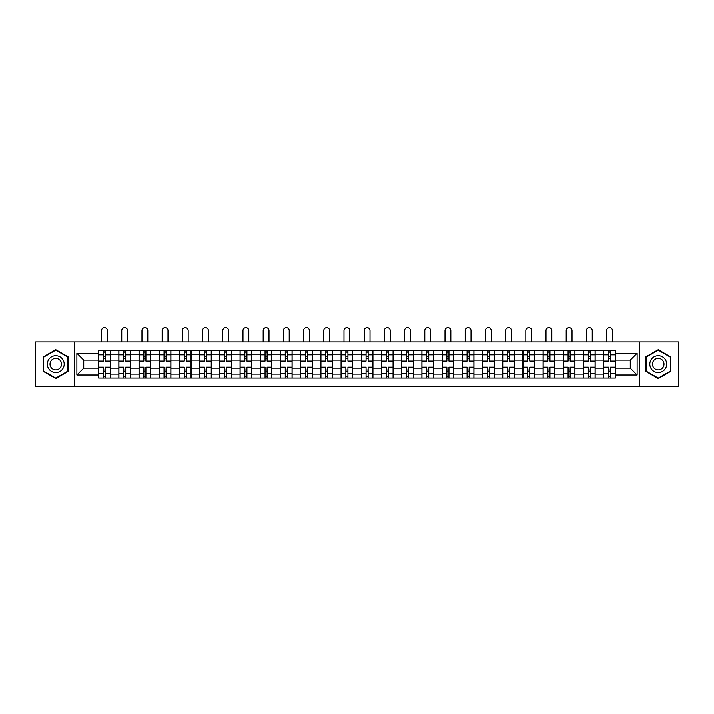 <?xml version="1.0" encoding="UTF-8"?>
<svg xmlns="http://www.w3.org/2000/svg" width="714" height="714" viewBox="0 0 714 714"><rect width="100%" height="100%" fill="white"/><g stroke="black" fill="none" stroke-linecap="round" stroke-linejoin="round"><path stroke-width="1.07" d="M639.708 386.336L678.3 386.336L678.3 341.917L35.7 341.917L35.7 386.336L639.708 386.336L639.708 341.917M118.845 378.045L118.845 354.153L110.295 354.153L110.295 378.045M110.295 354.153L110.295 350.199M118.845 354.153L118.845 350.199M130.501 350.199L130.501 378.045M139.043 378.045L139.043 350.199M150.699 350.199L150.699 378.045M159.249 378.045L159.249 350.199M170.905 350.199L170.905 378.045M179.446 378.045L179.446 350.199M191.102 350.199L191.102 378.045M199.652 378.045L199.652 350.199M211.308 350.199L211.308 378.045M219.858 378.045L219.858 350.199M231.514 350.199L231.514 378.045M240.056 378.045L240.056 350.199M251.712 350.199L251.712 378.045M260.262 378.045L260.262 350.199M271.918 350.199L271.918 378.045M280.459 378.045L280.459 350.199M292.115 350.199L292.115 378.045M300.665 378.045L300.665 350.199M312.321 350.199L312.321 378.045M320.872 378.045L320.872 350.199M332.528 350.199L332.528 378.045M341.069 378.045L341.069 350.199M352.725 350.199L352.725 378.045M361.275 378.045L361.275 350.199M372.931 350.199L372.931 378.045M381.472 378.045L381.472 350.199M393.128 350.199L393.128 378.045M401.679 378.045L401.679 350.199M413.335 350.199L413.335 378.045M421.885 378.045L421.885 350.199M433.541 350.199L433.541 378.045M442.082 378.045L442.082 350.199M453.738 350.199L453.738 378.045M462.288 378.045L462.288 350.199M473.944 350.199L473.944 378.045M482.486 378.045L482.486 350.199M494.142 350.199L494.142 378.045M502.692 378.045L502.692 350.199M514.348 350.199L514.348 378.045M522.898 378.045L522.898 350.199M534.554 350.199L534.554 378.045M543.095 378.045L543.095 350.199M554.751 350.199L554.751 378.045M563.301 378.045L563.301 350.199M574.957 350.199L574.957 378.045M583.499 378.045L583.499 350.199M595.155 350.199L595.155 378.045M603.705 378.045L603.705 350.199M603.705 368.138L595.155 368.138M583.499 368.138L574.957 368.138M563.301 368.138L554.751 368.138M543.095 368.138L534.554 368.138M522.898 368.138L514.348 368.138M502.692 368.138L494.142 368.138M482.486 368.138L473.944 368.138M462.288 368.138L453.738 368.138M442.082 368.138L433.541 368.138M421.885 368.138L413.335 368.138M401.679 368.138L393.128 368.138M381.472 368.138L372.931 368.138M361.275 368.138L352.725 368.138M341.069 368.138L332.528 368.138M320.872 368.138L312.321 368.138M300.665 368.138L292.115 368.138M280.459 368.138L271.918 368.138M260.262 368.138L251.712 368.138M240.056 368.138L231.514 368.138M219.858 368.138L211.308 368.138M199.652 368.138L191.102 368.138M179.446 368.138L170.905 368.138M159.249 368.138L150.699 368.138M139.043 368.138L130.501 368.138M118.845 368.138L110.295 368.138M603.705 360.106L595.155 360.106M583.499 360.106L574.957 360.106M563.301 360.106L554.751 360.106M543.095 360.106L534.554 360.106M522.898 360.106L514.348 360.106M502.692 360.106L494.142 360.106M482.486 360.106L473.944 360.106M462.288 360.106L453.738 360.106M442.082 360.106L433.541 360.106M421.885 360.106L413.335 360.106M401.679 360.106L393.128 360.106M381.472 360.106L372.931 360.106M361.275 360.106L352.725 360.106M341.069 360.106L332.528 360.106M320.872 360.106L312.321 360.106M300.665 360.106L292.115 360.106M280.459 360.106L271.918 360.106M260.262 360.106L251.712 360.106M240.056 360.106L231.514 360.106M219.858 360.106L211.308 360.106M199.652 360.106L191.102 360.106M179.446 360.106L170.905 360.106M159.249 360.106L150.699 360.106M139.043 360.106L130.501 360.106M118.845 360.106L110.295 360.106M83.743 368.138L98.639 368.138L98.639 360.106L83.743 360.106L83.743 368.138L76.88 375.002L76.88 353.243L98.639 353.243L98.639 360.106M615.361 360.106L615.361 368.138L630.257 368.138L630.257 360.106L615.361 360.106L615.361 350.199L98.639 350.199L98.639 353.243M615.361 353.243L637.12 353.243L637.12 375.002L615.361 375.002L615.361 368.138M98.639 368.138L98.639 378.045L615.361 378.045L615.361 375.002M98.639 375.002L76.88 375.002M74.292 386.336L74.292 341.917M68.267 356.911L55.772 349.69L43.277 356.911L43.277 371.334L55.772 378.554L68.267 371.334L68.267 356.911M670.723 356.911L658.228 349.69L645.733 356.911L645.733 371.334L658.228 378.554L670.723 371.334L670.723 356.911M105.502 376.099L103.432 376.099M103.432 352.145L105.502 352.145M125.709 376.099L123.629 376.099M123.629 352.145L125.709 352.145M145.906 376.099L143.835 376.099M143.835 352.145L145.906 352.145M166.112 376.099L164.042 376.099M164.042 352.145L166.112 352.145M186.309 376.099L184.239 376.099M184.239 352.145L186.309 352.145M206.516 376.099L204.445 376.099M204.445 352.145L206.516 352.145M226.722 376.099L224.642 376.099M224.642 352.145L226.722 352.145M246.919 376.099L244.848 376.099M244.848 352.145L246.919 352.145M267.125 376.099L265.055 376.099M265.055 352.145L267.125 352.145M287.323 376.099L285.252 376.099M285.252 352.145L287.323 352.145M307.529 376.099L305.458 376.099M305.458 352.145L307.529 352.145M327.735 376.099L325.664 376.099M325.664 352.145L327.735 352.145M347.932 376.099L345.862 376.099M345.862 352.145L347.932 352.145M368.138 376.099L366.068 376.099M366.068 352.145L368.138 352.145M388.336 376.099L386.265 376.099M386.265 352.145L388.336 352.145M408.542 376.099L406.471 376.099M406.471 352.145L408.542 352.145M428.748 376.099L426.677 376.099M426.677 352.145L428.748 352.145M448.945 376.099L446.875 376.099M446.875 352.145L448.945 352.145M469.152 376.099L467.081 376.099M467.081 352.145L469.152 352.145M489.358 376.099L487.278 376.099M487.278 352.145L489.358 352.145M509.555 376.099L507.484 376.099M507.484 352.145L509.555 352.145M529.761 376.099L527.691 376.099M527.691 352.145L529.761 352.145M549.959 376.099L547.888 376.099M547.888 352.145L549.959 352.145M570.165 376.099L568.094 376.099M568.094 352.145L570.165 352.145M590.371 376.099L588.291 376.099M588.291 352.145L590.371 352.145M610.568 376.099L608.498 376.099M608.498 352.145L610.568 352.145M76.88 353.243L83.743 360.106M630.257 368.138L637.12 375.002M630.257 360.106L637.12 353.243M110.233 378.045L110.233 361.079L105.502 361.079L105.502 350.199M103.432 350.199L103.432 361.079L98.702 361.079L98.702 350.199M107.377 341.917L107.377 330.582A2.91 2.91 0 0 0 104.467 327.664A2.91 2.91 0 0 0 101.549 330.582L101.549 341.917M110.233 361.079L110.233 350.199M98.702 378.045L98.702 367.166L103.432 367.166L103.432 378.045M105.502 378.045L105.502 367.166L110.233 367.166M103.432 358.232L105.502 358.232M98.702 367.166L98.702 361.079M105.502 370.013L103.432 370.013M105.502 376.358L103.432 376.358M103.432 371.699L105.502 371.699M105.502 356.545L103.432 356.545M103.432 351.886L105.502 351.886M48.481 368.335A8.416 8.416 0 0 0 59.985 371.414A8.416 8.416 0 0 0 63.064 359.91A8.416 8.416 0 0 0 51.569 356.83A8.416 8.416 0 0 0 48.481 368.335M50.783 367.005A5.766 5.766 0 0 0 58.655 369.111A5.766 5.766 0 0 0 60.761 361.239A5.766 5.766 0 0 0 52.89 359.133A5.766 5.766 0 0 0 50.783 367.005M55.772 350.137L67.884 357.134L67.884 371.11L55.772 378.108L43.661 371.11L43.661 357.134L55.772 350.137M650.936 368.335A8.416 8.416 0 0 0 662.431 371.414A8.416 8.416 0 0 0 665.519 359.91A8.416 8.416 0 0 0 654.015 356.83A8.416 8.416 0 0 0 650.936 368.335M653.239 367.005A5.766 5.766 0 0 0 661.11 369.111A5.766 5.766 0 0 0 663.217 361.239A5.766 5.766 0 0 0 655.345 359.133A5.766 5.766 0 0 0 653.239 367.005M658.228 350.137L670.339 357.134L670.339 371.11L658.228 378.108L646.116 371.11L646.116 357.134L658.228 350.137M130.43 378.045L130.43 361.079L125.709 361.079L125.709 350.199M123.629 350.199L123.629 361.079L118.908 361.079L118.908 350.199M127.583 341.917L127.583 330.582A2.91 2.91 0 0 0 124.673 327.664A2.91 2.91 0 0 0 121.755 330.582L121.755 341.917M130.43 361.079L130.43 350.199M118.908 378.045L118.908 367.166L123.629 367.166L123.629 378.045M125.709 378.045L125.709 367.166L130.43 367.166M123.629 358.232L125.709 358.232M118.908 367.166L118.908 361.079M125.709 370.013L123.629 370.013M125.709 376.358L123.629 376.358M123.629 371.699L125.709 371.699M125.709 356.545L123.629 356.545M123.629 351.886L125.709 351.886M150.636 378.045L150.636 361.079L145.906 361.079L145.906 350.199M143.835 350.199L143.835 361.079L139.105 361.079L139.105 350.199M147.789 341.917L147.789 330.582A2.91 2.91 0 0 0 144.871 327.664A2.91 2.91 0 0 0 141.961 330.582L141.961 341.917M150.636 361.079L150.636 350.199M139.105 378.045L139.105 367.166L143.835 367.166L143.835 378.045M145.906 378.045L145.906 367.166L150.636 367.166M143.835 358.232L145.906 358.232M139.105 367.166L139.105 361.079M145.906 370.013L143.835 370.013M145.906 376.358L143.835 376.358M143.835 371.699L145.906 371.699M145.906 356.545L143.835 356.545M143.835 351.886L145.906 351.886M170.833 378.045L170.833 361.079L166.112 361.079L166.112 350.199M164.042 350.199L164.042 361.079L159.311 361.079L159.311 350.199M167.986 341.917L167.986 330.582A2.91 2.91 0 0 0 165.077 327.664A2.91 2.91 0 0 0 162.158 330.582L162.158 341.917M170.833 361.079L170.833 350.199M159.311 378.045L159.311 367.166L164.042 367.166L164.042 378.045M166.112 378.045L166.112 367.166L170.833 367.166M164.042 358.232L166.112 358.232M159.311 367.166L159.311 361.079M166.112 370.013L164.042 370.013M166.112 376.358L164.042 376.358M164.042 371.699L166.112 371.699M166.112 356.545L164.042 356.545M164.042 351.886L166.112 351.886M191.04 378.045L191.04 361.079L186.309 361.079L186.309 350.199M184.239 350.199L184.239 361.079L179.517 361.079L179.517 350.199M188.193 341.917L188.193 330.582A2.91 2.91 0 0 0 185.274 327.664A2.91 2.91 0 0 0 182.365 330.582L182.365 341.917M191.04 361.079L191.04 350.199M179.517 378.045L179.517 367.166L184.239 367.166L184.239 378.045M186.309 378.045L186.309 367.166L191.04 367.166M184.239 358.232L186.309 358.232M179.517 367.166L179.517 361.079M186.309 370.013L184.239 370.013M186.309 376.358L184.239 376.358M184.239 371.699L186.309 371.699M186.309 356.545L184.239 356.545M184.239 351.886L186.309 351.886M211.246 378.045L211.246 361.079L206.516 361.079L206.516 350.199M204.445 350.199L204.445 361.079L199.715 361.079L199.715 350.199M208.39 341.917L208.39 330.582A2.91 2.91 0 0 0 205.48 327.664A2.91 2.91 0 0 0 202.562 330.582L202.562 341.917M211.246 361.079L211.246 350.199M199.715 378.045L199.715 367.166L204.445 367.166L204.445 378.045M206.516 378.045L206.516 367.166L211.246 367.166M204.445 358.232L206.516 358.232M199.715 367.166L199.715 361.079M206.516 370.013L204.445 370.013M206.516 376.358L204.445 376.358M204.445 371.699L206.516 371.699M206.516 356.545L204.445 356.545M204.445 351.886L206.516 351.886M231.443 378.045L231.443 361.079L226.722 361.079L226.722 350.199M224.642 350.199L224.642 361.079L219.921 361.079L219.921 350.199M228.596 341.917L228.596 330.582A2.91 2.91 0 0 0 225.686 327.664A2.91 2.91 0 0 0 222.768 330.582L222.768 341.917M231.443 361.079L231.443 350.199M219.921 378.045L219.921 367.166L224.642 367.166L224.642 378.045M226.722 378.045L226.722 367.166L231.443 367.166M224.642 358.232L226.722 358.232M219.921 367.166L219.921 361.079M226.722 370.013L224.642 370.013M226.722 376.358L224.642 376.358M224.642 371.699L226.722 371.699M226.722 356.545L224.642 356.545M224.642 351.886L226.722 351.886M251.649 378.045L251.649 361.079L246.919 361.079L246.919 350.199M244.848 350.199L244.848 361.079L240.118 361.079L240.118 350.199M248.802 341.917L248.802 330.582A2.91 2.91 0 0 0 245.884 327.664A2.91 2.91 0 0 0 242.974 330.582L242.974 341.917M251.649 361.079L251.649 350.199M240.118 378.045L240.118 367.166L244.848 367.166L244.848 378.045M246.919 378.045L246.919 367.166L251.649 367.166M244.848 358.232L246.919 358.232M240.118 367.166L240.118 361.079M246.919 370.013L244.848 370.013M246.919 376.358L244.848 376.358M244.848 371.699L246.919 371.699M246.919 356.545L244.848 356.545M244.848 351.886L246.919 351.886M271.847 378.045L271.847 361.079L267.125 361.079L267.125 350.199M265.055 350.199L265.055 361.079L260.324 361.079L260.324 350.199M268.999 341.917L268.999 330.582A2.91 2.91 0 0 0 266.09 327.664A2.91 2.91 0 0 0 263.171 330.582L263.171 341.917M271.847 361.079L271.847 350.199M260.324 378.045L260.324 367.166L265.055 367.166L265.055 378.045M267.125 378.045L267.125 367.166L271.847 367.166M265.055 358.232L267.125 358.232M260.324 367.166L260.324 361.079M267.125 370.013L265.055 370.013M267.125 376.358L265.055 376.358M265.055 371.699L267.125 371.699M267.125 356.545L265.055 356.545M265.055 351.886L267.125 351.886M292.053 378.045L292.053 361.079L287.323 361.079L287.323 350.199M285.252 350.199L285.252 361.079L280.531 361.079L280.531 350.199M289.206 341.917L289.206 330.582A2.91 2.91 0 0 0 286.287 327.664A2.91 2.91 0 0 0 283.378 330.582L283.378 341.917M292.053 361.079L292.053 350.199M280.531 378.045L280.531 367.166L285.252 367.166L285.252 378.045M287.323 378.045L287.323 367.166L292.053 367.166M285.252 358.232L287.323 358.232M280.531 367.166L280.531 361.079M287.323 370.013L285.252 370.013M287.323 376.358L285.252 376.358M285.252 371.699L287.323 371.699M287.323 356.545L285.252 356.545M285.252 351.886L287.323 351.886M312.259 378.045L312.259 361.079L307.529 361.079L307.529 350.199M305.458 350.199L305.458 361.079L300.728 361.079L300.728 350.199M309.403 341.917L309.403 330.582A2.91 2.91 0 0 0 306.493 327.664A2.91 2.91 0 0 0 303.584 330.582L303.584 341.917M312.259 361.079L312.259 350.199M300.728 378.045L300.728 367.166L305.458 367.166L305.458 378.045M307.529 378.045L307.529 367.166L312.259 367.166M305.458 358.232L307.529 358.232M300.728 367.166L300.728 361.079M307.529 370.013L305.458 370.013M307.529 376.358L305.458 376.358M305.458 371.699L307.529 371.699M307.529 356.545L305.458 356.545M305.458 351.886L307.529 351.886M332.456 378.045L332.456 361.079L327.735 361.079L327.735 350.199M325.664 350.199L325.664 361.079L320.934 361.079L320.934 350.199M329.609 341.917L329.609 330.582A2.91 2.91 0 0 0 326.7 327.664A2.91 2.91 0 0 0 323.781 330.582L323.781 341.917M332.456 361.079L332.456 350.199M320.934 378.045L320.934 367.166L325.664 367.166L325.664 378.045M327.735 378.045L327.735 367.166L332.456 367.166M325.664 358.232L327.735 358.232M320.934 367.166L320.934 361.079M327.735 370.013L325.664 370.013M327.735 376.358L325.664 376.358M325.664 371.699L327.735 371.699M327.735 356.545L325.664 356.545M325.664 351.886L327.735 351.886M352.662 378.045L352.662 361.079L347.932 361.079L347.932 350.199M345.862 350.199L345.862 361.079L341.131 361.079L341.131 350.199M349.815 341.917L349.815 330.582A2.91 2.91 0 0 0 346.897 327.664A2.91 2.91 0 0 0 343.987 330.582L343.987 341.917M352.662 361.079L352.662 350.199M341.131 378.045L341.131 367.166L345.862 367.166L345.862 378.045M347.932 378.045L347.932 367.166L352.662 367.166M345.862 358.232L347.932 358.232M341.131 367.166L341.131 361.079M347.932 370.013L345.862 370.013M347.932 376.358L345.862 376.358M345.862 371.699L347.932 371.699M347.932 356.545L345.862 356.545M345.862 351.886L347.932 351.886M372.869 378.045L372.869 361.079L368.138 361.079L368.138 350.199M366.068 350.199L366.068 361.079L361.338 361.079L361.338 350.199M370.013 341.917L370.013 330.582A2.91 2.91 0 0 0 367.103 327.664A2.91 2.91 0 0 0 364.185 330.582L364.185 341.917M372.869 361.079L372.869 350.199M361.338 378.045L361.338 367.166L366.068 367.166L366.068 378.045M368.138 378.045L368.138 367.166L372.869 367.166M366.068 358.232L368.138 358.232M361.338 367.166L361.338 361.079M368.138 370.013L366.068 370.013M368.138 376.358L366.068 376.358M366.068 371.699L368.138 371.699M368.138 356.545L366.068 356.545M366.068 351.886L368.138 351.886M393.066 378.045L393.066 361.079L388.336 361.079L388.336 350.199M386.265 350.199L386.265 361.079L381.544 361.079L381.544 350.199M390.219 341.917L390.219 330.582A2.91 2.91 0 0 0 387.3 327.664A2.91 2.91 0 0 0 384.391 330.582L384.391 341.917M393.066 361.079L393.066 350.199M381.544 378.045L381.544 367.166L386.265 367.166L386.265 378.045M388.336 378.045L388.336 367.166L393.066 367.166M386.265 358.232L388.336 358.232M381.544 367.166L381.544 361.079M388.336 370.013L386.265 370.013M388.336 376.358L386.265 376.358M386.265 371.699L388.336 371.699M388.336 356.545L386.265 356.545M386.265 351.886L388.336 351.886M413.272 378.045L413.272 361.079L408.542 361.079L408.542 350.199M406.471 350.199L406.471 361.079L401.741 361.079L401.741 350.199M410.416 341.917L410.416 330.582A2.91 2.91 0 0 0 407.507 327.664A2.91 2.91 0 0 0 404.597 330.582L404.597 341.917M413.272 361.079L413.272 350.199M401.741 378.045L401.741 367.166L406.471 367.166L406.471 378.045M408.542 378.045L408.542 367.166L413.272 367.166M406.471 358.232L408.542 358.232M401.741 367.166L401.741 361.079M408.542 370.013L406.471 370.013M408.542 376.358L406.471 376.358M406.471 371.699L408.542 371.699M408.542 356.545L406.471 356.545M406.471 351.886L408.542 351.886M433.469 378.045L433.469 361.079L428.748 361.079L428.748 350.199M426.677 350.199L426.677 361.079L421.947 361.079L421.947 350.199M430.622 341.917L430.622 330.582A2.91 2.91 0 0 0 427.713 327.664A2.91 2.91 0 0 0 424.794 330.582L424.794 341.917M433.469 361.079L433.469 350.199M421.947 378.045L421.947 367.166L426.677 367.166L426.677 378.045M428.748 378.045L428.748 367.166L433.469 367.166M426.677 358.232L428.748 358.232M421.947 367.166L421.947 361.079M428.748 370.013L426.677 370.013M428.748 376.358L426.677 376.358M426.677 371.699L428.748 371.699M428.748 356.545L426.677 356.545M426.677 351.886L428.748 351.886M453.676 378.045L453.676 361.079L448.945 361.079L448.945 350.199M446.875 350.199L446.875 361.079L442.153 361.079L442.153 350.199M450.829 341.917L450.829 330.582A2.91 2.91 0 0 0 447.91 327.664A2.91 2.91 0 0 0 445 330.582L445 341.917M453.676 361.079L453.676 350.199M442.153 378.045L442.153 367.166L446.875 367.166L446.875 378.045M448.945 378.045L448.945 367.166L453.676 367.166M446.875 358.232L448.945 358.232M442.153 367.166L442.153 361.079M448.945 370.013L446.875 370.013M448.945 376.358L446.875 376.358M446.875 371.699L448.945 371.699M448.945 356.545L446.875 356.545M446.875 351.886L448.945 351.886M473.882 378.045L473.882 361.079L469.152 361.079L469.152 350.199M467.081 350.199L467.081 361.079L462.351 361.079L462.351 350.199M471.026 341.917L471.026 330.582A2.91 2.91 0 0 0 468.116 327.664A2.91 2.91 0 0 0 465.198 330.582L465.198 341.917M473.882 361.079L473.882 350.199M462.351 378.045L462.351 367.166L467.081 367.166L467.081 378.045M469.152 378.045L469.152 367.166L473.882 367.166M467.081 358.232L469.152 358.232M462.351 367.166L462.351 361.079M469.152 370.013L467.081 370.013M469.152 376.358L467.081 376.358M467.081 371.699L469.152 371.699M469.152 356.545L467.081 356.545M467.081 351.886L469.152 351.886M494.079 378.045L494.079 361.079L489.358 361.079L489.358 350.199M487.278 350.199L487.278 361.079L482.557 361.079L482.557 350.199M491.232 341.917L491.232 330.582A2.91 2.91 0 0 0 488.314 327.664A2.91 2.91 0 0 0 485.404 330.582L485.404 341.917M494.079 361.079L494.079 350.199M482.557 378.045L482.557 367.166L487.278 367.166L487.278 378.045M489.358 378.045L489.358 367.166L494.079 367.166M487.278 358.232L489.358 358.232M482.557 367.166L482.557 361.079M489.358 370.013L487.278 370.013M489.358 376.358L487.278 376.358M487.278 371.699L489.358 371.699M489.358 356.545L487.278 356.545M487.278 351.886L489.358 351.886M514.285 378.045L514.285 361.079L509.555 361.079L509.555 350.199M507.484 350.199L507.484 361.079L502.754 361.079L502.754 350.199M511.438 341.917L511.438 330.582A2.91 2.91 0 0 0 508.52 327.664A2.91 2.91 0 0 0 505.61 330.582L505.61 341.917M514.285 361.079L514.285 350.199M502.754 378.045L502.754 367.166L507.484 367.166L507.484 378.045M509.555 378.045L509.555 367.166L514.285 367.166M507.484 358.232L509.555 358.232M502.754 367.166L502.754 361.079M509.555 370.013L507.484 370.013M509.555 376.358L507.484 376.358M507.484 371.699L509.555 371.699M509.555 356.545L507.484 356.545M507.484 351.886L509.555 351.886M534.483 378.045L534.483 361.079L529.761 361.079L529.761 350.199M527.691 350.199L527.691 361.079L522.96 361.079L522.96 350.199M531.635 341.917L531.635 330.582A2.91 2.91 0 0 0 528.726 327.664A2.91 2.91 0 0 0 525.807 330.582L525.807 341.917M534.483 361.079L534.483 350.199M522.96 378.045L522.96 367.166L527.691 367.166L527.691 378.045M529.761 378.045L529.761 367.166L534.483 367.166M527.691 358.232L529.761 358.232M522.96 367.166L522.96 361.079M529.761 370.013L527.691 370.013M529.761 376.358L527.691 376.358M527.691 371.699L529.761 371.699M529.761 356.545L527.691 356.545M527.691 351.886L529.761 351.886M554.689 378.045L554.689 361.079L549.959 361.079L549.959 350.199M547.888 350.199L547.888 361.079L543.167 361.079L543.167 350.199M551.842 341.917L551.842 330.582A2.91 2.91 0 0 0 548.923 327.664A2.91 2.91 0 0 0 546.014 330.582L546.014 341.917M554.689 361.079L554.689 350.199M543.167 378.045L543.167 367.166L547.888 367.166L547.888 378.045M549.959 378.045L549.959 367.166L554.689 367.166M547.888 358.232L549.959 358.232M543.167 367.166L543.167 361.079M549.959 370.013L547.888 370.013M549.959 376.358L547.888 376.358M547.888 371.699L549.959 371.699M549.959 356.545L547.888 356.545M547.888 351.886L549.959 351.886M574.895 378.045L574.895 361.079L570.165 361.079L570.165 350.199M568.094 350.199L568.094 361.079L563.364 361.079L563.364 350.199M572.039 341.917L572.039 330.582A2.91 2.91 0 0 0 569.129 327.664A2.91 2.91 0 0 0 566.211 330.582L566.211 341.917M574.895 361.079L574.895 350.199M563.364 378.045L563.364 367.166L568.094 367.166L568.094 378.045M570.165 378.045L570.165 367.166L574.895 367.166M568.094 358.232L570.165 358.232M563.364 367.166L563.364 361.079M570.165 370.013L568.094 370.013M570.165 376.358L568.094 376.358M568.094 371.699L570.165 371.699M570.165 356.545L568.094 356.545M568.094 351.886L570.165 351.886M595.092 378.045L595.092 361.079L590.371 361.079L590.371 350.199M588.291 350.199L588.291 361.079L583.57 361.079L583.57 350.199M592.245 341.917L592.245 330.582A2.91 2.91 0 0 0 589.327 327.664A2.91 2.91 0 0 0 586.417 330.582L586.417 341.917M595.092 361.079L595.092 350.199M583.57 378.045L583.57 367.166L588.291 367.166L588.291 378.045M590.371 378.045L590.371 367.166L595.092 367.166M588.291 358.232L590.371 358.232M583.57 367.166L583.57 361.079M590.371 370.013L588.291 370.013M590.371 376.358L588.291 376.358M588.291 371.699L590.371 371.699M590.371 356.545L588.291 356.545M588.291 351.886L590.371 351.886M615.298 378.045L615.298 361.079L610.568 361.079L610.568 350.199M608.498 350.199L608.498 361.079L603.767 361.079L603.767 350.199M612.451 341.917L612.451 330.582A2.91 2.91 0 0 0 609.533 327.664A2.91 2.91 0 0 0 606.623 330.582L606.623 341.917M615.298 361.079L615.298 350.199M603.767 378.045L603.767 367.166L608.498 367.166L608.498 378.045M610.568 378.045L610.568 367.166L615.298 367.166M608.498 358.232L610.568 358.232M603.767 367.166L603.767 361.079M610.568 370.013L608.498 370.013M610.568 376.358L608.498 376.358M608.498 371.699L610.568 371.699M610.568 356.545L608.498 356.545M608.498 351.886L610.568 351.886M583.499 354.153L574.957 354.153M563.301 354.153L554.751 354.153M543.095 354.153L534.554 354.153M522.898 354.153L514.348 354.153M502.692 354.153L494.142 354.153M482.486 354.153L473.944 354.153M462.288 354.153L453.738 354.153M442.082 354.153L433.541 354.153M421.885 354.153L413.335 354.153M401.679 354.153L393.128 354.153M381.472 354.153L372.931 354.153M361.275 354.153L352.725 354.153M341.069 354.153L332.528 354.153M320.872 354.153L312.321 354.153M300.665 354.153L292.115 354.153M280.459 354.153L271.918 354.153M260.262 354.153L251.712 354.153M240.056 354.153L231.514 354.153M219.858 354.153L211.308 354.153M199.652 354.153L191.102 354.153M179.446 354.153L170.905 354.153M159.249 354.153L150.699 354.153M139.043 354.153L130.501 354.153M603.705 354.153L595.155 354.153M583.499 374.091L574.957 374.091M563.301 374.091L554.751 374.091M543.095 374.091L534.554 374.091M522.898 374.091L514.348 374.091M502.692 374.091L494.142 374.091M482.486 374.091L473.944 374.091M462.288 374.091L453.738 374.091M442.082 374.091L433.541 374.091M421.885 374.091L413.335 374.091M401.679 374.091L393.128 374.091M381.472 374.091L372.931 374.091M361.275 374.091L352.725 374.091M341.069 374.091L332.528 374.091M320.872 374.091L312.321 374.091M300.665 374.091L292.115 374.091M280.459 374.091L271.918 374.091M260.262 374.091L251.712 374.091M240.056 374.091L231.514 374.091M219.858 374.091L211.308 374.091M199.652 374.091L191.102 374.091M179.446 374.091L170.905 374.091M159.249 374.091L150.699 374.091M139.043 374.091L130.501 374.091M118.845 374.091L110.295 374.091M603.705 374.091L595.155 374.091M110.233 354.671L105.502 354.671M103.432 354.671L98.702 354.671M103.432 354.84L98.702 354.84M103.432 373.404L98.702 373.404M103.432 373.574L98.702 373.574M110.233 373.574L105.502 373.574M110.233 354.84L105.502 354.84M110.233 373.404L105.502 373.404M130.43 354.671L125.709 354.671M123.629 354.671L118.908 354.671M123.629 354.84L118.908 354.84M123.629 373.404L118.908 373.404M123.629 373.574L118.908 373.574M130.43 373.574L125.709 373.574M130.43 354.84L125.709 354.84M130.43 373.404L125.709 373.404M150.636 354.671L145.906 354.671M143.835 354.671L139.105 354.671M143.835 354.84L139.105 354.84M143.835 373.404L139.105 373.404M143.835 373.574L139.105 373.574M150.636 373.574L145.906 373.574M150.636 354.84L145.906 354.84M150.636 373.404L145.906 373.404M170.833 354.671L166.112 354.671M164.042 354.671L159.311 354.671M164.042 354.84L159.311 354.84M164.042 373.404L159.311 373.404M164.042 373.574L159.311 373.574M170.833 373.574L166.112 373.574M170.833 354.84L166.112 354.84M170.833 373.404L166.112 373.404M191.04 354.671L186.309 354.671M184.239 354.671L179.517 354.671M184.239 354.84L179.517 354.84M184.239 373.404L179.517 373.404M184.239 373.574L179.517 373.574M191.04 373.574L186.309 373.574M191.04 354.84L186.309 354.84M191.04 373.404L186.309 373.404M211.246 354.671L206.516 354.671M204.445 354.671L199.715 354.671M204.445 354.84L199.715 354.84M204.445 373.404L199.715 373.404M204.445 373.574L199.715 373.574M211.246 373.574L206.516 373.574M211.246 354.84L206.516 354.84M211.246 373.404L206.516 373.404M231.443 354.671L226.722 354.671M224.642 354.671L219.921 354.671M224.642 354.84L219.921 354.84M224.642 373.404L219.921 373.404M224.642 373.574L219.921 373.574M231.443 373.574L226.722 373.574M231.443 354.84L226.722 354.84M231.443 373.404L226.722 373.404M251.649 354.671L246.919 354.671M244.848 354.671L240.118 354.671M244.848 354.84L240.118 354.84M244.848 373.404L240.118 373.404M244.848 373.574L240.118 373.574M251.649 373.574L246.919 373.574M251.649 354.84L246.919 354.84M251.649 373.404L246.919 373.404M271.847 354.671L267.125 354.671M265.055 354.671L260.324 354.671M265.055 354.84L260.324 354.84M265.055 373.404L260.324 373.404M265.055 373.574L260.324 373.574M271.847 373.574L267.125 373.574M271.847 354.84L267.125 354.84M271.847 373.404L267.125 373.404M292.053 354.671L287.323 354.671M285.252 354.671L280.531 354.671M285.252 354.84L280.531 354.84M285.252 373.404L280.531 373.404M285.252 373.574L280.531 373.574M292.053 373.574L287.323 373.574M292.053 354.84L287.323 354.84M292.053 373.404L287.323 373.404M312.259 354.671L307.529 354.671M305.458 354.671L300.728 354.671M305.458 354.84L300.728 354.84M305.458 373.404L300.728 373.404M305.458 373.574L300.728 373.574M312.259 373.574L307.529 373.574M312.259 354.84L307.529 354.84M312.259 373.404L307.529 373.404M332.456 354.671L327.735 354.671M325.664 354.671L320.934 354.671M325.664 354.84L320.934 354.84M325.664 373.404L320.934 373.404M325.664 373.574L320.934 373.574M332.456 373.574L327.735 373.574M332.456 354.84L327.735 354.84M332.456 373.404L327.735 373.404M352.662 354.671L347.932 354.671M345.862 354.671L341.131 354.671M345.862 354.84L341.131 354.84M345.862 373.404L341.131 373.404M345.862 373.574L341.131 373.574M352.662 373.574L347.932 373.574M352.662 354.84L347.932 354.84M352.662 373.404L347.932 373.404M372.869 354.671L368.138 354.671M366.068 354.671L361.338 354.671M366.068 354.84L361.338 354.84M366.068 373.404L361.338 373.404M366.068 373.574L361.338 373.574M372.869 373.574L368.138 373.574M372.869 354.84L368.138 354.84M372.869 373.404L368.138 373.404M393.066 354.671L388.336 354.671M386.265 354.671L381.544 354.671M386.265 354.84L381.544 354.84M386.265 373.404L381.544 373.404M386.265 373.574L381.544 373.574M393.066 373.574L388.336 373.574M393.066 354.84L388.336 354.84M393.066 373.404L388.336 373.404M413.272 354.671L408.542 354.671M406.471 354.671L401.741 354.671M406.471 354.84L401.741 354.84M406.471 373.404L401.741 373.404M406.471 373.574L401.741 373.574M413.272 373.574L408.542 373.574M413.272 354.84L408.542 354.84M413.272 373.404L408.542 373.404M433.469 354.671L428.748 354.671M426.677 354.671L421.947 354.671M426.677 354.84L421.947 354.84M426.677 373.404L421.947 373.404M426.677 373.574L421.947 373.574M433.469 373.574L428.748 373.574M433.469 354.84L428.748 354.84M433.469 373.404L428.748 373.404M453.676 354.671L448.945 354.671M446.875 354.671L442.153 354.671M446.875 354.84L442.153 354.84M446.875 373.404L442.153 373.404M446.875 373.574L442.153 373.574M453.676 373.574L448.945 373.574M453.676 354.84L448.945 354.84M453.676 373.404L448.945 373.404M473.882 354.671L469.152 354.671M467.081 354.671L462.351 354.671M467.081 354.84L462.351 354.84M467.081 373.404L462.351 373.404M467.081 373.574L462.351 373.574M473.882 373.574L469.152 373.574M473.882 354.84L469.152 354.84M473.882 373.404L469.152 373.404M494.079 354.671L489.358 354.671M487.278 354.671L482.557 354.671M487.278 354.84L482.557 354.84M487.278 373.404L482.557 373.404M487.278 373.574L482.557 373.574M494.079 373.574L489.358 373.574M494.079 354.84L489.358 354.84M494.079 373.404L489.358 373.404M514.285 354.671L509.555 354.671M507.484 354.671L502.754 354.671M507.484 354.84L502.754 354.84M507.484 373.404L502.754 373.404M507.484 373.574L502.754 373.574M514.285 373.574L509.555 373.574M514.285 354.84L509.555 354.84M514.285 373.404L509.555 373.404M534.483 354.671L529.761 354.671M527.691 354.671L522.96 354.671M527.691 354.84L522.96 354.84M527.691 373.404L522.96 373.404M527.691 373.574L522.96 373.574M534.483 373.574L529.761 373.574M534.483 354.84L529.761 354.84M534.483 373.404L529.761 373.404M554.689 354.671L549.959 354.671M547.888 354.671L543.167 354.671M547.888 354.84L543.167 354.84M547.888 373.404L543.167 373.404M547.888 373.574L543.167 373.574M554.689 373.574L549.959 373.574M554.689 354.84L549.959 354.84M554.689 373.404L549.959 373.404M574.895 354.671L570.165 354.671M568.094 354.671L563.364 354.671M568.094 354.84L563.364 354.84M568.094 373.404L563.364 373.404M568.094 373.574L563.364 373.574M574.895 373.574L570.165 373.574M574.895 354.84L570.165 354.84M574.895 373.404L570.165 373.404M595.092 354.671L590.371 354.671M588.291 354.671L583.57 354.671M588.291 354.84L583.57 354.84M588.291 373.404L583.57 373.404M588.291 373.574L583.57 373.574M595.092 373.574L590.371 373.574M595.092 354.84L590.371 354.84M595.092 373.404L590.371 373.404M615.298 354.671L610.568 354.671M608.498 354.671L603.767 354.671M608.498 354.84L603.767 354.84M608.498 373.404L603.767 373.404M608.498 373.574L603.767 373.574M615.298 373.574L610.568 373.574M615.298 354.84L610.568 354.84M615.298 373.404L610.568 373.404"/></g></svg>
